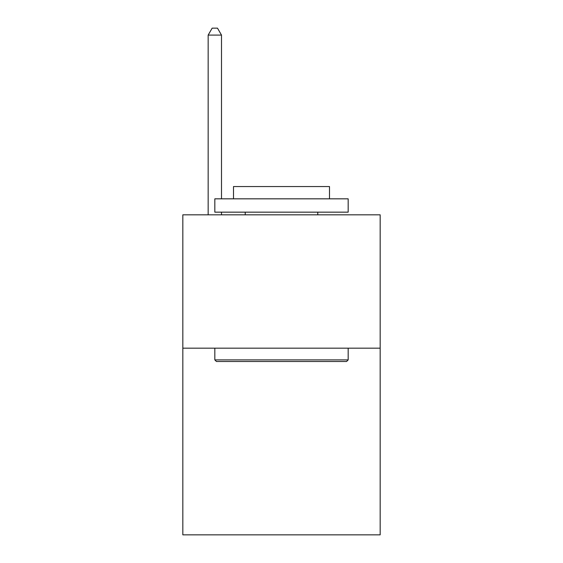 <?xml version="1.0" encoding="UTF-8"?>
<svg xmlns="http://www.w3.org/2000/svg" width="563" height="563" viewBox="0 0 563 563"><rect width="100%" height="100%" fill="white"/><g stroke="black" fill="none" stroke-linecap="round" stroke-linejoin="round"><path stroke-width="0.84" d="M380.173 348.173L380.173 534.85L182.827 534.85L182.827 214.827L380.173 214.827L380.173 348.173L182.827 348.173M216.431 361.502L214.827 359.905L348.173 359.905L346.569 361.502L216.431 361.502M348.173 198.83L348.173 212.16L214.827 212.16L214.827 198.83L348.173 198.83M233.497 198.83L233.497 186.557L329.503 186.557L329.503 198.83M348.173 348.173L348.173 359.905M214.827 348.173L214.827 359.905M317.771 212.16L317.771 214.827M245.229 212.16L245.229 214.827M221.498 198.83L221.498 35.082L208.162 35.082L208.162 214.827M221.498 212.16L221.498 214.827M208.162 35.082L212.16 28.15L217.494 28.15L221.498 35.082"/></g></svg>
